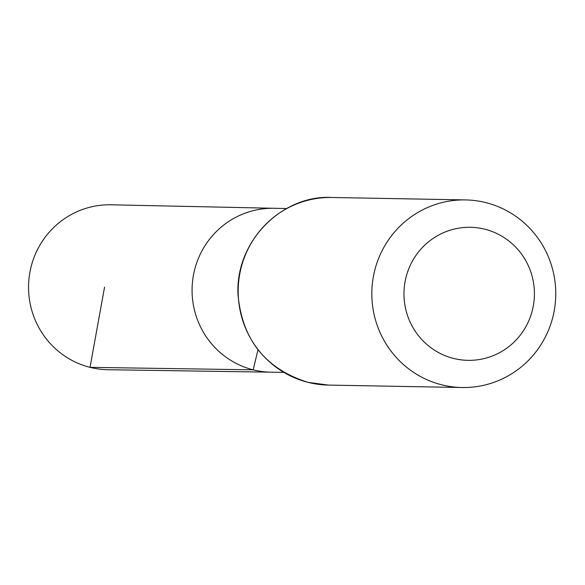 <?xml version="1.0" encoding="UTF-8"?>
<svg xmlns="http://www.w3.org/2000/svg" width="585" height="585" viewBox="0 0 585 585"><rect width="100%" height="100%" fill="white"/><g stroke="black" fill="none" stroke-linecap="round" stroke-linejoin="round"><path stroke-width="0.88" d="M283.718 372.374L271.169 372.184A81.966 80.35 -89 0 1 253.159 369.822A81.966 80.35 -89 0 1 192.765 279.513A81.966 80.35 -89 0 1 274.16 208.282L111.157 204.794A82.478 80.854 -89 0 0 29.25 276.471A82.478 80.854 -89 0 0 90.024 367.351A82.478 80.854 -89 0 0 108.152 369.727L271.169 372.184A81.966 80.35 -89 0 1 253.159 369.822A81.966 80.35 -89 0 1 192.765 279.513A81.966 80.35 -89 0 1 274.16 208.282L286.701 208.552M453.565 358.422A66.529 65.22 -89 0 1 422.173 247.748A66.529 65.22 -89 0 1 531.845 275.279A66.529 65.22 -89 0 1 453.565 358.422M441.763 384.82A93.819 91.969 -89 0 1 372.608 281.597A93.819 91.969 -89 0 1 465.506 199.916A93.819 91.969 -89 0 1 555.75 295.396A93.819 91.969 -89 0 1 462.091 387.519A93.819 91.969 -89 0 1 441.763 384.82M258.007 349.779L253.159 369.822L90.024 367.351L104.561 287.169M308.098 382.378A93.819 91.969 -89 0 1 238.951 279.162A93.819 91.969 -89 0 1 331.849 197.481C283.908 194.571 235.653 239.397 237.963 294.036C241.876 339.38 265.217 368.821 307.988 382.363L328.426 385.084A93.819 91.969 -89 0 1 308.098 382.378M465.506 199.916L331.849 197.481M462.091 387.519L328.426 385.084"/></g></svg>
